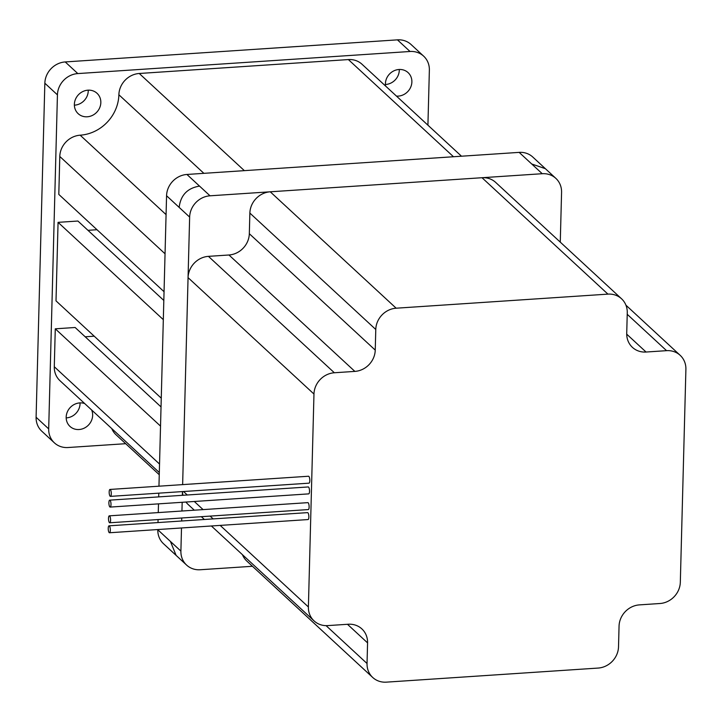 <?xml version="1.0" encoding="UTF-8"?>
<svg xmlns="http://www.w3.org/2000/svg" width="722" height="722" viewBox="0 0 722 722"><rect width="100%" height="100%" fill="white"/><g stroke="black" fill="none" stroke-linecap="round" stroke-linejoin="round"><path stroke-width="1.08" d="M110.322 530.264A3.475 1.029 -93.8 0 0 109.04 525.824A3.475 1.029 -93.8 0 0 108.228 528.323A3.475 1.029 -93.8 0 0 109.5 532.755A3.475 1.029 -93.8 0 0 110.322 530.264M109.5 532.755L308.041 519.56A3.475 1.029 -93.8 0 0 308.863 517.06A3.475 1.029 -93.8 0 0 307.581 512.629L109.04 525.824M110.583 520.282A3.475 1.029 -93.8 0 0 109.302 515.842A3.475 1.029 -93.8 0 0 108.49 518.342A3.475 1.029 -93.8 0 0 109.762 522.773A3.475 1.029 -93.8 0 0 110.583 520.282M109.762 522.773L308.303 509.579A3.475 1.029 -93.8 0 0 309.124 507.079A3.475 1.029 -93.8 0 0 307.843 502.647L109.302 515.842M111.278 493.875A3.475 1.029 -93.8 0 0 109.997 489.444A3.475 1.029 -93.8 0 0 109.175 491.935A3.475 1.029 -93.8 0 0 110.457 496.375A3.475 1.029 -93.8 0 0 111.278 493.875M110.457 496.375L308.998 483.171A3.475 1.029 -93.8 0 0 309.81 480.681A3.475 1.029 -93.8 0 0 308.538 476.24L109.997 489.444M110.998 504.588A3.475 1.029 -93.8 0 0 109.717 500.147A3.475 1.029 -93.8 0 0 108.896 502.647A3.475 1.029 -93.8 0 0 110.177 507.079A3.475 1.029 -93.8 0 0 110.998 504.588M110.177 507.079L308.718 493.875A3.475 1.029 -93.8 0 0 309.53 491.384A3.475 1.029 -93.8 0 0 308.249 486.953L109.717 500.147M80.052 402.894A13.889 12.662 -47.2 0 1 80.061 403.697A13.889 12.662 -47.2 0 1 66.18 417.894M91.631 409.97A13.889 12.662 -47.2 0 1 92.651 415.33A13.889 12.662 -47.2 0 1 84.275 428.119A13.889 12.662 -47.2 0 1 69.98 426.413A13.889 12.662 -47.2 0 1 66.18 417.09A13.889 12.662 -47.2 0 1 84.682 403.544M88.246 90.16A13.889 12.662 -47.2 0 1 88.246 90.963A13.889 12.662 -47.2 0 1 74.366 105.168M100.836 102.605A13.889 12.662 -47.2 0 1 92.461 115.385A13.889 12.662 -47.2 0 1 78.175 113.679A13.889 12.662 -47.2 0 1 74.366 104.365A13.889 12.662 -47.2 0 1 82.741 91.586A13.889 12.662 -47.2 0 1 97.028 93.282A13.889 12.662 -47.2 0 1 100.836 102.605M399.284 69.483A13.889 12.662 -47.2 0 1 399.293 70.287A13.889 12.662 -47.2 0 1 385.413 84.483M385.557 86.008A13.889 12.662 -47.2 0 1 385.413 83.68A13.889 12.662 -47.2 0 1 393.779 70.9A13.889 12.662 -47.2 0 1 408.074 72.606A13.889 12.662 -47.2 0 1 411.883 81.92A13.889 12.662 -47.2 0 1 396.477 96.107M313.971 394.041L308.393 606.958A20.839 18.989 132.8 0 0 314.106 620.938A20.839 18.989 132.8 0 0 327.725 625.604L348.248 624.241A20.839 18.989 -47.2 0 1 361.866 628.898A20.839 18.989 -47.2 0 1 367.57 642.878L367.038 663.509A20.839 18.989 132.8 0 0 372.742 677.489A20.839 18.989 132.8 0 0 386.369 682.146L598.141 668.067A20.839 18.989 132.8 0 0 618.519 646.786L619.052 626.164A20.839 18.989 -47.2 0 1 639.43 604.883L659.944 603.511A20.839 18.989 132.8 0 0 680.323 582.23L685.9 369.312A20.839 18.989 132.8 0 0 680.187 355.332A20.839 18.989 132.8 0 0 666.568 350.666L646.055 352.029A20.839 18.989 -47.2 0 1 632.436 347.372A20.839 18.989 -47.2 0 1 626.723 333.393L627.265 312.761A20.839 18.989 132.8 0 0 621.552 298.782A20.839 18.989 132.8 0 0 607.933 294.125L396.161 308.204A20.839 18.989 132.8 0 0 375.783 329.485L375.241 350.107A20.839 18.989 -47.2 0 1 354.863 371.397L334.349 372.76A20.839 18.989 132.8 0 0 313.971 394.041L188.063 277.636L182.639 484.615L189.642 217.087L179.155 207.385C180.644 195.184 187.44 188.09 199.534 186.105L186.935 174.462L519.154 152.378A20.839 18.989 -47.2 0 1 532.782 157.035L545.372 168.677L531.753 164.011L519.154 152.378M181.502 527.972L180.897 551.112A20.839 18.989 132.8 0 0 186.61 565.091A20.839 18.989 132.8 0 0 200.229 569.748L252.456 566.283M560.272 242.132L561.572 192.359A20.839 18.989 132.8 0 0 555.868 178.379A20.839 18.989 132.8 0 0 542.24 173.713L210.021 195.806A20.839 18.989 132.8 0 0 189.642 217.087M182.458 491.583L182.359 495.319M182.179 502.295L181.944 511.014M181.763 517.99L181.691 520.995M125.691 443.696L68.021 447.523A20.839 18.989 -47.2 0 1 54.403 442.866L41.813 431.224A20.839 18.989 -47.2 0 1 36.1 417.244L44.845 83.22A20.839 18.989 -47.2 0 1 65.224 61.939L397.443 39.854A20.839 18.989 -47.2 0 1 411.062 44.511L423.652 56.154A20.839 18.989 -47.2 0 1 429.364 70.133L427.92 125.177M159.255 474.724L116.052 434.779A20.839 18.989 -47.2 0 1 111.748 428.561M159.309 472.54L59.989 380.72A20.839 18.989 -47.2 0 1 54.285 366.74L55.278 328.817L160.528 426.115M55.278 328.817L75.133 327.49L161.033 406.91M85.187 336.786L94.212 336.19M163.316 319.656L58.067 222.349L56.009 300.866L161.259 398.174M58.067 222.349L77.913 221.031L163.822 300.442M87.976 230.327L97.001 229.722M461.484 156.205L362.002 64.24A20.839 18.989 -47.2 0 0 348.383 59.574L139.256 73.482A20.839 18.989 -47.2 0 0 118.877 94.763A39.584 36.082 132.8 0 1 80.169 135.195A20.839 18.989 -47.2 0 0 59.791 156.475L58.798 194.408L164.047 291.706M54.403 442.866A20.839 18.989 -47.2 0 1 48.69 428.886L57.435 94.862A20.839 18.989 -47.2 0 1 77.814 73.581L410.033 51.488A20.839 18.989 -47.2 0 1 423.652 56.154M186.61 565.091L163.524 543.747A20.839 18.989 -47.2 0 1 157.811 529.767L157.82 529.542M158.001 522.575L158.082 519.56M158.262 512.593L158.497 503.866M158.678 496.898L158.777 493.162M158.957 486.186L166.565 195.743A20.839 18.989 -47.2 0 1 186.935 174.462M182.485 491.583A20.839 18.989 132.8 0 0 182.937 495.283M185.969 502.043A20.839 18.989 132.8 0 0 188.198 504.534L194.317 510.192M621.552 298.782L495.644 182.386A20.839 18.989 132.8 0 0 482.016 177.72L270.245 191.799A20.839 18.989 132.8 0 0 249.866 213.08L249.325 233.711A20.839 18.989 -47.2 0 1 228.955 254.992L208.432 256.355A20.839 18.989 132.8 0 0 188.063 277.636M242.457 554.704A20.839 18.989 132.8 0 0 246.834 561.084L372.742 677.489M183.523 491.52L187.278 494.994M194.308 501.483L203.09 509.606M210.12 516.104L213.143 518.901M220.174 525.399L308.393 606.958M180.897 551.112L157.811 529.767M176.114 555.389L170.41 541.41M542.24 173.713L531.753 164.011M210.021 195.806L199.534 186.105M54.285 366.74L159.535 464.047M59.791 156.475L165.04 253.783M80.169 135.195L166.069 214.614M118.877 94.763L203.875 173.334M139.256 73.482L244.361 170.645M348.383 59.574L453.488 156.737M36.1 417.244L48.69 428.886M44.845 83.22L57.435 94.862M65.224 61.939L77.814 73.581M397.443 39.854L410.033 51.488M179.155 207.385L166.565 195.743M347.462 624.286L367.57 642.878M208.432 256.355L334.349 372.76M228.955 254.992L354.863 371.397M249.325 233.711L375.241 350.107M249.866 213.08L375.783 329.485M270.245 191.799L396.161 308.204M482.016 177.72L607.933 294.125M626.714 334.16L646.055 352.029M627.219 314.296L666.568 350.666M326.073 625.64L367.038 663.509M555.868 178.379L545.372 168.677M201.339 516.69L204.371 519.488M211.393 525.986L314.106 620.938M625.929 305.171L680.187 355.332"/></g></svg>
